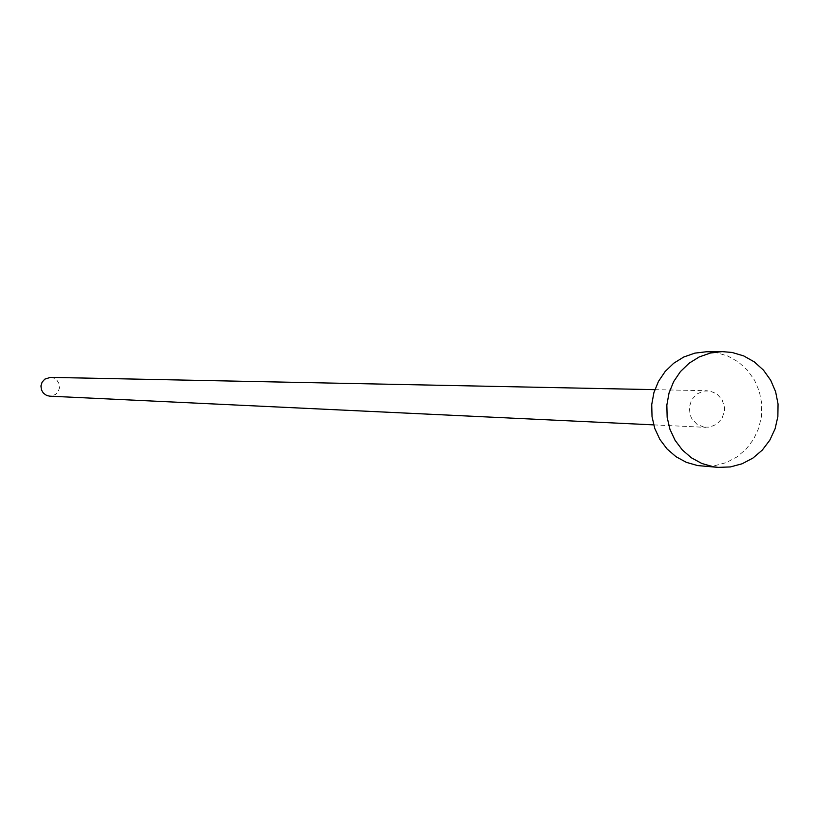 <?xml version="1.0" encoding="UTF-8"?>
<svg xmlns="http://www.w3.org/2000/svg" width="819" height="819" viewBox="0 0 819 819"><rect width="100%" height="100%" fill="white"/><g stroke="black" fill="none" stroke-linecap="round" stroke-linejoin="round"><path stroke-width="0.61" stroke-dasharray="4.09 3.07" d="M50.42 377.375L53.726 378.061L57.023 380.333L59.07 383.783L59.49 387.786L58.221 391.605L55.487 394.543L49.785 396.181M703.91 427.129L696.949 424.242L691.779 418.611L690.171 415.079L689.291 407.35L691.574 399.928L696.621 394.154L703.511 391.062L709.868 390.97L716.881 393.908L722.051 399.621L724.446 407.053L724.436 411.005L722.02 418.448L716.84 424.16L709.817 427.119L703.91 427.129M706.439 351.76L716.205 352.579L727.733 355.999L738.267 361.916L747.307 370.065L754.442 380.036L759.326 391.38L761.731 403.552L761.547 415.98L758.783 428.081L753.572 439.291L746.16 449.078L736.885 456.982L726.187 462.622L714.557 465.745L702.559 466.185M654.852 389.66L707.268 390.724M653.664 424.877L706.019 427.364"/><path stroke-width="1.23" d="M653.664 424.877L49.785 396.181L46.755 395.516L43.479 393.274L41.421 389.864L40.95 385.903L42.148 382.094L44.81 379.125L50.42 377.375L654.852 389.66M718.232 467.383L697.573 465.561L686.332 462.325L675.992 456.695L667.035 448.935L659.858 439.393L654.78 428.48L652.026 416.687L651.729 404.566L653.9 392.629L658.445 381.439L665.161 371.488L673.73 363.226L683.773 357.012L694.84 353.132L706.439 351.76L722.163 351.617L732.032 352.446L743.683 355.907L754.33 361.906L763.472 370.137L770.679 380.231L775.613 391.707L778.05 404.013L777.866 416.584L775.081 428.828L769.809 440.172L762.315 450.071L752.937 458.067L742.116 463.779L730.364 466.932L718.232 467.383L713.185 466.748L701.822 463.472L691.379 457.79L682.319 449.938L675.061 440.274L669.922 429.238L667.147 417.311L666.85 405.047L669.041 392.977L673.638 381.654L680.425 371.591L689.086 363.226L699.242 356.941L710.431 353.02L722.163 351.617"/></g></svg>
